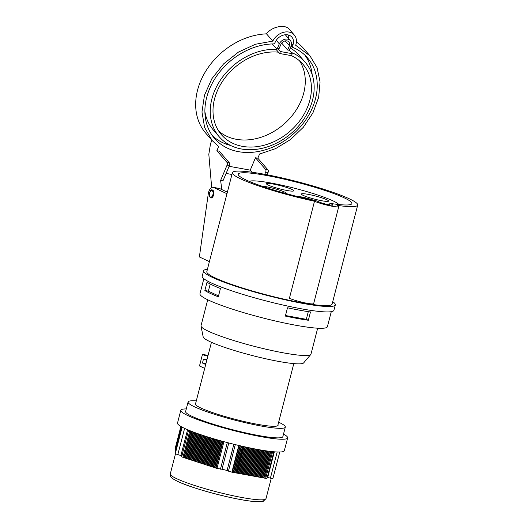 <?xml version="1.0" encoding="UTF-8"?>
<svg xmlns="http://www.w3.org/2000/svg" width="528" height="528" viewBox="0 0 528 528"><rect width="100%" height="100%" fill="white"/><g stroke="black" fill="none" stroke-linecap="round" stroke-linejoin="round"><path stroke-width="0.79" d="M296.399 41.996A64.713 50.688 -40.9 0 1 303.653 48.536L309.943 55.79L317.11 67.742L320.067 81.965L318.661 97.396L312.926 112.88L303.329 127.274L290.585 139.498L275.623 148.625L259.578 154.018L257.816 158.195L255.466 157.773L250.252 170.148L252.074 172.24M221.806 189.572L220.618 180.424L227.08 165.106A2.006 1.056 -79.7 0 0 226.994 162.419L216.863 150.731L218.625 146.553L212.19 140.58L205.887 133.34A64.713 50.688 -40.9 0 1 205.564 71.478A64.713 50.688 -40.9 0 1 266.515 33.851L272.804 41.105A13.708 10.738 -40.9 0 1 294.268 35A13.708 10.738 -40.9 0 1 295.687 45.276L309.923 55.81M294.268 35L289.285 29.251C285.146 23.899 271.623 26.631 266.515 33.851M272.29 43.936L276.982 49.348A56.885 44.563 139.1 0 0 220.262 80.335A56.885 44.563 139.1 0 0 219.232 136.785A56.885 44.563 139.1 0 0 291.403 133.175A56.885 44.563 139.1 0 0 305.177 62.238A56.885 44.563 139.1 0 0 291.08 52.331M204.897 111.665A56.885 44.563 139.1 0 0 213.312 129.954L219.232 136.785M305.177 62.238L299.251 55.407A56.885 44.563 139.1 0 0 290.288 47.995M288.631 35.059A10.494 8.224 -40.9 0 1 288.46 38.405M304.999 55.255A61.499 48.173 -40.9 0 1 312.18 74.719M230.597 145.484A61.499 48.173 -40.9 0 1 212.348 135.617M293.971 47.896L292.175 47.091L292.928 44.972A10.494 8.224 139.1 0 0 291.845 37.099A10.494 8.224 139.1 0 0 275.411 41.778L274.388 43.85L272.224 43.936A61.499 48.173 139.1 0 0 214.295 79.695A61.499 48.173 139.1 0 0 214.606 138.488A61.499 48.173 139.1 0 0 292.631 134.587A61.499 48.173 139.1 0 0 307.52 57.895A61.499 48.173 139.1 0 0 293.971 47.896M212.19 140.58L204.626 127.571L201.973 112.009L204.468 95.245L211.86 78.731L223.555 63.921L238.491 52.074L255.407 44.266L272.804 41.105M292.175 47.091L291.159 45.923M291.436 55.645L292.261 53.691L280.434 51.533L279.609 53.493L291.436 55.645A53.876 42.2 -40.9 0 1 302.907 64.211A53.876 42.2 -40.9 0 1 289.859 131.393A53.876 42.2 -40.9 0 1 221.509 134.812A53.876 42.2 -40.9 0 1 217.14 91.298A53.876 42.2 -40.9 0 1 278.461 52.173M218.691 131.063A53.876 42.2 139.1 0 0 283.727 124.324A53.876 42.2 139.1 0 0 299.587 60.898M276.982 49.348L276.665 50.101L279.609 53.493M279.319 43.811L277.49 48.14L279.173 48.444L280.969 44.18A5.075 3.98 -40.9 0 1 288.895 41.969A5.075 3.98 -40.9 0 1 289.436 45.725L287.641 49.988L289.318 50.299L291.146 45.969A7.082 5.551 139.1 0 0 290.407 40.656A7.082 5.551 139.1 0 0 279.319 43.811L276.269 40.3M289.436 45.725L285.252 40.9M287.641 49.988L281.714 43.157M220.618 180.424L222.968 180.853L229.429 165.535L227.08 165.106M226.994 162.419L229.343 162.842L219.212 151.16L216.863 150.731M211.919 140.296L210.553 143.537L208.817 154.288L211.675 187.565M229.343 162.842A2.006 1.056 100.3 0 1 229.429 165.535M226.103 173.422L231.944 174.484M229.106 166.294L250.252 170.148M267.102 174.768L268.033 172.57L265.683 172.141A2.006 1.056 -79.7 0 0 265.604 169.455L255.466 157.773M265.604 169.455L267.953 169.884L257.816 158.195M267.953 169.884A2.006 1.056 100.3 0 1 268.033 172.57M264.759 174.326L265.683 172.141M292.261 53.691L289.318 50.299M280.434 51.533L277.49 48.14M227.37 192.172L219.701 188.582A6.824 3.59 -79.7 0 0 219.226 188.43L213.101 187.315A6.824 3.59 -79.7 0 0 208.263 193.895L199.373 256.951L209.398 261.644M226.967 193.73L213.576 187.466A6.824 3.59 -79.7 0 0 213.101 187.315M338.771 206.547L313.672 303.593A13.708 1.597 14.5 0 1 304.102 302.689A13.708 1.597 14.5 0 1 289.403 298.28L314.503 201.234A13.708 1.597 14.5 0 0 329.195 205.643A13.708 1.597 14.5 0 0 338.771 206.547A13.708 1.597 14.5 0 0 337.385 205.405A64.713 7.55 14.5 0 0 357.707 205.075A64.713 7.55 14.5 0 0 349.193 198.739A64.713 7.55 14.5 0 0 279.609 177.382A64.713 7.55 14.5 0 0 232.412 172.669A64.713 7.55 14.5 0 0 314.503 201.234M232.412 172.669L206.818 271.643A64.713 7.55 14.5 0 0 267.571 295.159A64.713 7.55 14.5 0 0 332.112 304.049L357.707 205.075M329.479 204.91L329.888 203.333A58.687 6.844 14.5 0 0 351.879 203.564A58.687 6.844 14.5 0 0 296.776 182.239A58.687 6.844 14.5 0 0 238.24 174.174A58.687 6.844 14.5 0 0 317.057 200.996L319.334 202.059A7.689 0.898 -165.5 0 0 327.571 204.534A7.689 0.898 -165.5 0 0 332.944 205.042A7.689 0.898 -165.5 0 0 332.165 204.402L331.954 205.22M329.888 203.333L332.165 204.402M203.848 278.711L199.96 293.746A65.815 7.676 14.5 0 0 261.756 317.658A65.815 7.676 14.5 0 0 327.393 326.707L331.28 311.665M220.44 288.506L218.295 296.802A65.815 7.676 -165.5 0 1 204.871 290.519L207.016 282.223A65.815 7.676 -165.5 0 0 220.44 288.506M310.49 311.975L308.345 320.272A65.815 7.676 -165.5 0 1 285.351 316.081L287.496 307.784A65.815 7.676 -165.5 0 0 310.49 311.975M205.696 364.531L202.448 363.013L205.92 363.647M202.448 363.013L203.452 359.132A32.162 16.922 -79.7 0 0 204.554 359.41A32.162 16.922 -79.7 0 0 206.989 359.515M208.039 355.476A28.142 14.81 100.3 0 1 205.273 355.456A28.142 14.81 100.3 0 1 202.481 354.38L208.058 355.397M202.481 354.38L199.492 365.957L204.699 368.392M207.728 299.765L201.016 325.723A56.786 6.626 14.5 0 0 201.01 326.106A56.786 6.626 14.5 0 0 254.331 346.355A56.786 6.626 14.5 0 0 310.787 354.493A56.786 6.626 14.5 0 0 310.966 354.156L317.678 328.205M201.01 326.106L203.181 336.923A51.968 6.065 14.5 0 0 251.981 355.456A51.968 6.065 14.5 0 0 303.646 362.908L310.787 354.493M207.425 269.273A68.02 7.933 14.5 0 0 203.61 270.818A68.02 7.933 14.5 0 0 267.478 295.528A68.02 7.933 14.5 0 0 335.32 304.88A68.02 7.933 14.5 0 0 332.726 301.679M203.61 270.818L202.211 276.217A68.02 7.933 14.5 0 0 266.079 300.934A68.02 7.933 14.5 0 0 333.92 310.279L335.32 304.88M218.526 295.911L208.355 291.152L210.203 284.018M208.355 291.152L204.871 290.519M308.345 320.272L306.313 319.321L308.293 311.659M306.313 319.321L285.496 315.526M338.811 204.534A46.754 5.452 14.5 0 0 332.924 200.825A46.754 5.452 14.5 0 0 285.787 186.107A46.754 5.452 14.5 0 0 249.196 181.361M295.957 196.172A12.038 1.406 -165.5 0 1 313.79 200.317M286.051 193.552A14.045 1.637 14.5 0 0 286.262 193.354A14.045 1.637 14.5 0 0 284.414 191.981A14.045 1.637 14.5 0 0 261.512 186.028M268.336 185.13A14.045 1.637 -165.5 0 1 266.488 183.757A14.045 1.637 -165.5 0 1 280.5 185.684A14.045 1.637 -165.5 0 1 293.687 190.786A14.045 1.637 -165.5 0 1 283.444 189.77A14.045 1.637 -165.5 0 1 268.336 185.13M303.211 195.406A14.045 1.637 14.5 0 0 318.318 200.046A14.045 1.637 14.5 0 0 328.561 201.069A14.045 1.637 14.5 0 0 315.374 195.961A14.045 1.637 14.5 0 0 301.363 194.033A14.045 1.637 14.5 0 0 303.211 195.406M212.111 190.733A3.313 1.742 100.3 0 1 212.956 194.456A3.313 1.742 100.3 0 1 210.698 197.175A3.313 1.742 100.3 0 1 209.576 193.604A3.313 1.742 100.3 0 1 211.88 190.661A3.313 1.742 100.3 0 1 212.111 190.733M222.955 441.415L216.044 468.118L216.995 468.428L221.984 469.247L228.776 442.972M186.285 408.929A55.169 6.435 14.5 0 0 180.82 410.276A55.169 6.435 14.5 0 0 232.617 430.32A55.169 6.435 14.5 0 0 287.641 437.897A55.169 6.435 14.5 0 0 283.51 434.075M180.82 410.276L177.507 423.067A55.169 6.435 14.5 0 0 184.774 428.465A55.169 6.435 14.5 0 0 244.094 446.675A55.169 6.435 14.5 0 0 284.335 450.688L287.641 437.897M195.644 403.392A42.781 4.99 14.5 0 0 195.281 403.841A42.781 4.99 14.5 0 0 200.911 408.032A42.781 4.99 14.5 0 0 246.913 422.149A42.781 4.99 14.5 0 0 278.111 425.264A42.781 4.99 14.5 0 0 278.012 424.697M196.291 400.891A50.213 5.861 14.5 0 0 188.08 401.98A50.213 5.861 14.5 0 0 235.231 420.229A50.213 5.861 14.5 0 0 285.311 427.126A50.213 5.861 14.5 0 0 278.698 422.209A50.213 5.861 14.5 0 0 278.659 422.189M188.08 401.98L185.618 411.517A50.213 5.861 14.5 0 0 232.762 429.759A50.213 5.861 14.5 0 0 282.843 436.656L285.311 427.126M175.072 448.846L180.866 426.446L175.111 448.892M182.101 427.139L175.25 453.79L180.899 455.539L187.579 429.719M180.899 455.539A5.425 0.634 -165.5 0 1 181.903 455.895M188.569 430.135L181.691 456.733L182.959 457.34L189.862 430.663M221.984 469.247A5.425 0.634 -165.5 0 1 227.06 470.554L233.858 444.259M227.06 470.554L231.878 472.184L238.788 445.454M271.669 451.559L264.779 478.183L265.723 478.355L266.977 478.408L273.86 451.777M267.221 477.47A5.425 0.634 -165.5 0 1 267.683 477.55L274.336 451.816M267.683 477.55L272.897 478.573L279.761 452.021L272.897 478.573M231.878 472.184L264.779 478.183M182.959 457.34L216.044 468.118M182.054 427.112L175.289 453.493M182.008 427.086L175.283 453.308M181.962 427.06L175.276 453.123M181.909 427.033L175.27 452.938M181.863 427.007L175.263 452.753M181.817 426.98L175.25 452.569M181.771 426.954L175.243 452.384M181.718 426.928L175.237 452.206M181.672 426.901L175.23 452.021M181.625 426.875L175.223 451.836M181.579 426.848L175.217 451.651M181.526 426.822L175.21 451.466M181.48 426.796L175.204 451.282M181.434 426.769L175.197 451.097M181.388 426.743L175.19 450.912M181.342 426.716L175.184 450.727M181.289 426.69L175.177 450.549M181.243 426.664L175.171 450.364M181.196 426.637L175.164 450.179M181.15 426.611L175.157 449.995M181.104 426.584L175.151 449.81M181.051 426.558L175.144 449.625M181.005 426.525L175.138 449.44M180.959 426.499L175.131 449.255M180.913 426.472L175.118 449.077M215.662 467.92L222.545 441.302M183.85 457.558L190.714 431.006M184.232 457.756L191.11 431.165M185.117 457.967L191.968 431.495M185.506 458.165L192.364 431.653M186.391 458.383L193.222 431.977M186.78 458.581L193.618 432.128M187.664 458.799L194.482 432.452M188.054 458.997L194.878 432.597M188.938 459.215L195.743 432.914M189.321 459.413L196.139 433.059M190.212 459.631L197.003 433.369M190.595 459.829L197.399 433.508M191.486 460.046L198.264 433.811M191.869 460.244L198.667 433.957M192.753 460.456L199.531 434.254M193.142 460.654L199.934 434.392M194.027 460.871L200.798 434.689M194.416 461.069L201.201 434.828M195.301 461.287L202.066 435.118M195.683 461.485L202.468 435.25M196.574 461.703L203.339 435.541M196.957 461.901L203.742 435.673M197.848 462.119L204.613 435.956M198.231 462.317L205.016 436.088M199.115 462.535L205.887 436.366M199.505 462.733L206.29 436.498M200.389 462.944L207.161 436.775M200.779 463.142L207.563 436.9M201.663 463.36L208.435 437.177M202.046 463.558L208.837 437.303M202.937 463.775L209.715 437.573M203.32 463.973L210.118 437.699M204.211 464.191L210.989 437.963M204.593 464.389L211.398 438.088M205.478 464.607L212.269 438.352M205.867 464.805L212.678 438.471M206.752 465.023L213.55 438.735M207.141 465.221L213.959 438.854M208.025 465.432L214.83 439.111M208.408 465.63L215.239 439.23M209.299 465.848L216.117 439.487M209.682 466.046L216.52 439.606M210.573 466.264L217.397 439.857M210.956 466.462L217.807 439.976M211.84 466.679L218.684 440.227M212.23 466.877L219.094 440.345M213.114 467.095L219.971 440.59M213.503 467.293L220.374 440.702M214.388 467.511L221.258 440.953M214.771 467.709L221.661 441.065M232.254 472.177L239.144 445.54M233.145 472.415L240.042 445.751M233.521 472.408L240.392 445.83M234.406 472.646L241.289 446.041M234.788 472.639L241.646 446.12M235.673 472.877L242.543 446.325M236.049 472.87L242.9 446.404M236.834 473.081L243.685 446.582M237.164 473.075L243.995 446.655M237.27 473.101L244.108 446.675M237.316 473.101L244.147 446.688M238.207 473.339L245.045 446.886M238.583 473.332L245.401 446.965M239.468 473.57L246.299 447.163M239.851 473.563L246.655 447.236M240.735 473.801L247.553 447.434M241.111 473.794L247.909 447.506M242.002 474.032L248.813 447.698M242.378 474.025L249.17 447.777M243.269 474.263L250.067 447.962M243.646 474.256L250.424 448.034M244.53 474.494L251.328 448.219M244.913 474.487L251.684 448.292M245.797 474.725L252.589 448.477M246.173 474.718L252.945 448.543M247.064 474.949L253.849 448.721M247.441 474.949L254.206 448.793M248.332 475.18L255.11 448.965M248.708 475.18L255.466 449.038M249.592 475.411L256.37 449.209M249.975 475.411L256.733 449.275M250.859 475.642L257.638 449.44M251.236 475.642L257.994 449.506M252.127 475.873L258.905 449.671M252.503 475.873L259.261 449.737M253.394 476.104L260.172 449.896M253.77 476.104L260.528 449.955M254.654 476.335L261.439 450.113M255.037 476.335L261.802 450.173M255.922 476.566L262.713 450.318M256.298 476.566L263.069 450.377M257.189 476.797L263.98 450.523M257.565 476.797L264.343 450.582M258.456 477.028L265.261 450.721M258.832 477.022L265.624 450.773M259.717 477.259L266.534 450.905M260.099 477.253L266.897 450.958M260.984 477.49L267.815 451.09M261.36 477.484L268.178 451.136M262.251 477.721L269.095 451.255M262.627 477.715L269.458 451.301M263.518 477.952L270.382 451.414M263.894 477.946L270.745 451.46M292.928 44.972L291.509 43.329M213.576 187.466L219.701 188.582M212.639 190.067A4.072 2.145 100.3 0 1 213.675 194.641A4.072 2.145 100.3 0 1 210.896 197.987L209.385 196.238C209.722 191.314 210.712 189.222 212.355 189.974A4.072 2.145 100.3 0 1 212.639 190.067M212.203 190.39A3.67 1.934 -79.7 0 0 209.279 194.957A3.67 1.934 -79.7 0 0 212.388 196.409A3.67 1.934 -79.7 0 0 212.203 190.39M216.995 468.428L223.912 441.679M175.25 453.79L182.14 427.159M177.791 454.747L184.609 428.386M220.44 469.187L227.317 442.589M228.419 471.194L235.297 444.616M265.723 478.355L272.626 451.664M270.382 478.236L277.167 451.994M266 498.65L263.294 501.237C263.426 501.633 260.786 501.752 255.374 501.6C237.956 500.603 193.268 489.014 177.877 481.496C170.702 477.8 170.293 477.226 170.293 473.9A49.427 5.768 14.5 0 0 176.794 478.738A49.427 5.768 14.5 0 0 229.951 495.053A49.427 5.768 14.5 0 0 266 498.65L271.234 478.434M262.891 499.798A47.084 5.491 -165.5 0 1 231.502 497.739A47.084 5.491 -165.5 0 1 178.114 481.589M290.407 40.656L285.292 34.756M204.554 359.41L206.91 359.832M277.748 425.72L293.806 363.607M195.38 404.415L211.444 342.309M170.293 473.9L175.448 453.961"/></g></svg>
